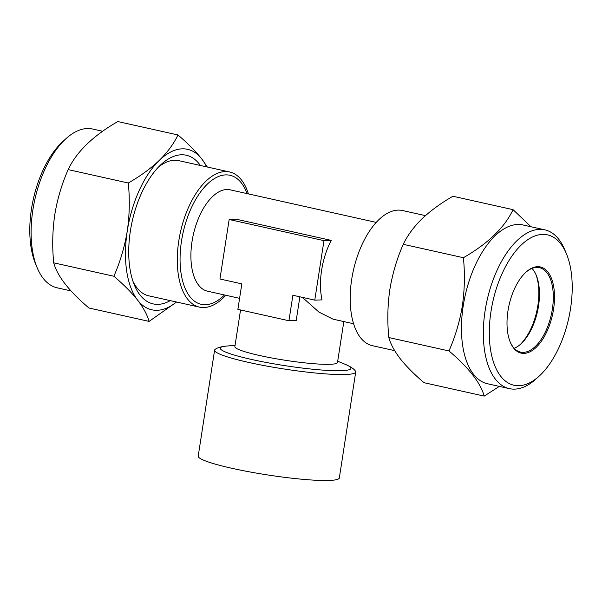 <?xml version="1.0" encoding="UTF-8"?>
<svg xmlns="http://www.w3.org/2000/svg" width="602" height="602" viewBox="0 0 602 602"><rect width="100%" height="100%" fill="white"/><g stroke="black" fill="none" stroke-linecap="round" stroke-linejoin="round"><path stroke-width="0.9" d="M37.136 267.664L35.495 263.699A77.018 38.844 -77.4 0 1 31.477 208.962A77.018 38.844 -77.4 0 1 62.706 141.651L65.874 138.761A81.345 41.026 102.6 0 0 32.892 209.85A81.345 41.026 102.6 0 0 37.136 267.664A81.345 41.026 102.6 0 0 57.19 287.824L70.983 290.901M248.393 193.904A69.23 34.916 102.6 0 0 229.618 171.984L178.937 160.689A69.23 34.916 102.6 0 0 174.399 160.275A69.23 34.916 102.6 0 0 158.695 166.852M200.391 165.467A76.153 38.408 102.6 0 0 161.268 164.346A76.153 38.408 102.6 0 0 130.393 230.897A76.153 38.408 102.6 0 0 134.366 285.024A76.153 38.408 102.6 0 0 170.261 300.616M128.294 183.016C129.897 199.187 129.558 215.185 127.27 231.01C124.606 246.955 120.144 262.036 113.861 276.243C123.576 284.498 131.514 292.482 137.662 300.202C143.502 307.87 147.309 314.936 149.085 321.408L88.945 307.998C69.102 291.172 57.363 276.115 53.721 262.833C52.111 246.873 52.457 230.875 54.752 214.839C57.348 199.089 61.818 184.009 68.154 169.606C76.537 151.817 93.084 135.796 117.811 121.551L177.951 134.953C173.812 143.69 167.597 152.155 159.312 160.365C150.681 168.522 140.341 176.07 128.294 183.016L68.154 169.606M520.233 344.502A45.285 22.838 102.6 0 0 537.849 305.62A45.285 22.838 102.6 0 0 535.863 274.392M570.523 308.698A77.018 38.844 102.6 0 0 566.505 253.961A77.018 38.844 102.6 0 0 525.704 241.176A77.018 38.844 102.6 0 0 490.999 311.4A77.018 38.844 102.6 0 0 539.294 376.009A77.018 38.844 102.6 0 0 570.523 308.698M539.294 376.009L536.126 378.899A81.345 41.026 -77.4 0 1 509.412 388.636A81.345 41.026 -77.4 0 1 485.122 310.662A81.345 41.026 -77.4 0 1 544.81 229.836A81.345 41.026 -77.4 0 1 564.864 249.996L566.505 253.961M532.002 268.409A43.269 21.822 -77.4 0 1 536.254 275.287A43.269 21.822 -77.4 0 1 538.512 306.034A43.269 21.822 -77.4 0 1 520.971 343.855A43.269 21.822 -77.4 0 1 514.198 348.28M525.554 272.548A43.269 21.822 -77.4 0 1 539.445 267.657A43.269 21.822 -77.4 0 1 552.365 309.127A43.269 21.822 -77.4 0 1 520.617 352.117A43.269 21.822 -77.4 0 1 510.112 341.785M553.547 309.277A44.134 22.259 -77.4 0 1 533.658 349.514A44.134 22.259 -77.4 0 1 510.278 342.192A44.134 22.259 -77.4 0 1 507.975 310.828A44.134 22.259 -77.4 0 1 525.87 272.255A44.134 22.259 -77.4 0 1 553.547 309.277M509.412 388.636L487.53 383.76A81.345 41.026 -77.4 0 1 463.239 305.786A81.345 41.026 -77.4 0 1 522.935 224.96L544.81 229.836M531.017 226.766L513.054 209.662C504.672 227.451 488.117 243.471 463.397 257.716C465.007 273.677 464.661 289.675 462.366 305.711C459.77 321.46 455.3 336.541 448.964 350.943C468.807 367.769 480.546 382.827 484.189 396.108L499.359 386.394M214.613 350.168L198.208 456.12A71.397 7.984 8.8 0 0 231.913 468.296A71.397 7.984 8.8 0 0 302.723 479.312A71.397 7.984 8.8 0 0 339.325 477.965L355.722 372.013A71.397 7.984 -171.2 0 1 319.12 373.36A71.397 7.984 -171.2 0 1 248.31 362.344A71.397 7.984 -171.2 0 1 214.613 350.168A71.397 7.984 -171.2 0 1 215.328 349.265C217.322 347.708 221.145 346.632 226.796 346.037A66.1 7.39 -171.2 0 0 251.478 359.439A66.1 7.39 -171.2 0 0 328.617 370.478A66.1 7.39 -171.2 0 0 345.367 364.391C350.575 366.663 353.893 368.845 355.315 370.937A71.397 7.984 -171.2 0 1 355.722 372.013M239.588 298.336L207.547 291.195A51.922 26.187 -77.4 0 1 192.61 238.121A51.922 26.187 -77.4 0 1 226.743 189.525A51.922 26.187 -77.4 0 1 230.145 189.833L376.205 222.394M343.832 321.573L337.496 362.494A51.922 5.802 -171.2 0 1 310.873 363.473A51.922 5.802 -171.2 0 1 259.379 355.458A51.922 5.802 -171.2 0 1 234.87 346.609L240.544 309.962M394.671 350.642L372.382 345.676A69.23 34.916 -77.4 0 1 352.463 274.903A69.23 34.916 -77.4 0 1 397.975 210.113A69.23 34.916 -77.4 0 1 402.512 210.527L425.426 215.636M229.618 171.984A69.23 34.916 102.6 0 0 225.08 171.57A69.23 34.916 102.6 0 0 179.569 236.36A69.23 34.916 102.6 0 0 199.488 307.133A69.23 34.916 102.6 0 0 204.025 307.547A69.23 34.916 102.6 0 0 225.795 295.266M133.102 281.661A69.23 34.916 102.6 0 0 148.807 295.838L199.488 307.133M302.354 297.365L318.985 312.122L333.094 319.18L353.607 323.756M299.871 296.809L296.207 320.505L288.937 320.753L237.88 309.368L241.831 283.873L219.948 278.997L229.159 219.504L323.974 240.642L314.771 300.135L292.888 295.251L288.937 320.753M229.159 219.504L236.42 219.256L331.243 240.394A51.922 26.187 102.6 0 0 322.032 299.886L314.771 300.135M331.243 240.394L323.974 240.642M448.964 350.943L388.824 337.534C390.6 344.005 394.408 351.079 400.247 358.739C406.403 366.46 414.334 374.444 424.049 382.706L484.189 396.108M388.824 337.534C387.221 321.363 387.56 305.364 389.848 289.539C392.512 273.594 396.974 258.514 403.257 244.307L463.397 257.716M403.257 244.307C407.396 235.578 413.612 227.112 421.897 218.902C430.528 210.745 440.867 203.198 452.915 196.252L513.054 209.662M102.641 131.266L92.588 129.024A81.345 41.026 102.6 0 0 65.874 138.761M113.861 276.243L53.721 262.833M149.085 321.408L176.574 302.023M207.329 167.017L201.753 158.92C195.582 151.185 187.651 143.193 177.951 134.953M206.599 166.852A82.211 41.463 102.6 0 0 201.753 158.92A82.211 41.463 102.6 0 0 159.312 160.365A82.211 41.463 102.6 0 0 127.27 231.01A82.211 41.463 102.6 0 0 137.662 300.202A82.211 41.463 102.6 0 0 176.469 302.001M224.478 294.972A66.1 33.336 -77.4 0 1 205.598 304.717A66.1 33.336 -77.4 0 1 181.518 240.966A66.1 33.336 -77.4 0 1 225.697 174.889A66.1 33.336 -77.4 0 1 247.076 193.611M235.066 345.345L226.796 346.037M337.692 361.23L345.367 364.391"/></g></svg>

